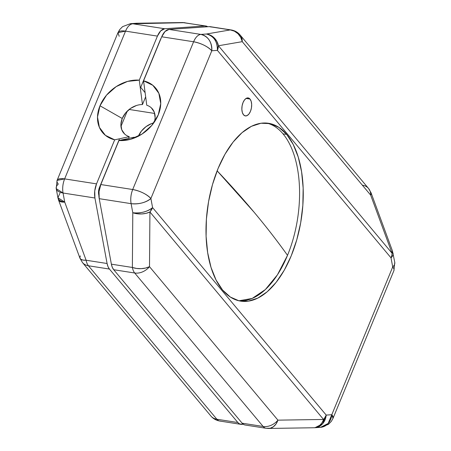 <?xml version="1.0" encoding="UTF-8"?>
<svg xmlns="http://www.w3.org/2000/svg" width="451" height="451" viewBox="0 0 451 451"><rect width="100%" height="100%" fill="white"/><g stroke="black" fill="none" stroke-linecap="round" stroke-linejoin="round"><path stroke-width="0.68" d="M254.014 212.117L217.128 170.828A1113.401 395.375 22.4 0 1 254.014 212.117A1113.401 395.375 22.4 0 1 287.512 255.334C277.388 241.11 266.22 226.706 254.014 212.117L254.014 212.117M266.665 123.067A90.008 47.175 98.9 0 1 283.008 133.846A90.008 47.175 98.9 0 1 287.512 255.334A90.008 47.175 98.9 0 1 238.9 300.783L252.165 298.449L265.335 289.576L277.421 274.839L287.512 255.334A90.008 47.175 98.9 0 0 283.008 133.846L286.689 134.421A90.008 47.175 -81.1 0 1 297.192 238.303A90.008 47.175 -81.1 0 1 240.733 301.138A90.008 47.175 -81.1 0 1 222.563 290.004L230.314 297.034L238.996 300.806L248.281 301.172L257.814 298.117L267.217 291.763L276.142 282.354L284.237 270.245L291.194 255.909L296.747 239.893L300.682 222.817L302.846 205.329L303.157 188.106L301.601 171.808L298.241 157.066L293.206 144.438L286.689 134.421L278.938 127.391L270.256 123.619L260.971 123.253L251.438 126.308L242.035 132.662L233.111 142.071L225.015 154.18L218.059 168.516L212.506 184.532L208.571 201.608L206.406 219.096L206.096 236.318L207.652 252.616L211.012 267.358L216.046 279.986L222.563 290.004A90.008 47.175 -81.1 0 1 212.06 186.122A90.008 47.175 -81.1 0 1 268.52 123.286A90.008 47.175 -81.1 0 1 286.689 134.421L283.008 133.846A90.008 47.175 98.9 0 0 266.671 123.067M250.006 99.045A9.11 4.775 -81.1 0 1 251.066 109.559A9.11 4.775 -81.1 0 1 245.355 115.918A9.11 4.775 -81.1 0 1 243.517 114.791L245.181 115.884L247.08 115.614L248.935 114.018L250.463 111.341L251.421 107.992L251.675 104.48L251.173 101.34L250.006 99.045L248.343 97.952L246.438 98.222L244.583 99.818L243.061 102.495L242.097 105.844L241.849 109.356L242.345 112.502L243.517 114.791A9.11 4.775 -81.1 0 1 242.452 104.277A9.11 4.775 -81.1 0 1 248.168 97.918A9.11 4.775 -81.1 0 1 250.006 99.045L246.071 98.431L250.006 99.045M154.186 122.3A18.733 14.5 -39.9 0 0 146.761 105.235L143.565 80.825A34.62 26.795 140.1 0 1 158.25 114.881L154.947 121.156L158.25 114.881L160.742 103.623L158.853 93.301L152.855 85.329L143.565 80.825L161.717 36.785L165.015 31.525L168.978 29.422L209.298 26.637L211.35 27.032M362.559 185.226A14.579 11.281 140.1 0 1 368.546 188.467A14.579 11.281 140.1 0 1 370.677 195.131A14.579 11.281 -39.9 0 0 368.546 188.467L240.118 34.998A14.579 11.281 140.1 0 1 242.249 41.661A14.579 11.281 -39.9 0 0 240.118 34.998C237.778 32.252 234.802 30.567 231.188 29.952A14.579 7.639 98.9 0 0 230.281 29.913L234.419 31.175L238.015 33.74L240.716 37.354L242.249 41.661A14.579 13.581 -99.8 0 0 230.281 29.913A14.579 7.639 -81.1 0 1 231.188 29.952L210.205 26.671A14.579 7.639 98.9 0 0 209.298 26.637L230.281 29.913L206.468 34.017L200.87 34.406L168.978 29.422L209.298 26.637L230.281 29.913L206.468 34.017A14.579 13.581 80.2 0 1 218.436 45.76L242.249 41.661L370.677 195.131L392.06 253.242L218.436 45.76L242.249 41.661L370.677 195.131L392.06 253.242A14.579 11.281 140.1 0 1 391.017 257.854A14.579 6.923 -10.5 0 0 393.086 253.276A14.579 6.923 169.5 0 1 391.017 257.854L392.708 266.953L331.806 414.711L326.208 415.095L152.585 207.618L150.893 198.519L211.795 50.76L217.393 50.371L391.017 257.854L392.708 266.953L331.806 414.711A14.579 5.175 22.4 0 1 333.018 418.348L331.806 414.711L328.148 423.466L320.548 427.334L318.203 427.232M146.761 105.235L143.565 80.825L161.717 36.785L193.609 41.768L132.707 189.521L100.815 184.544L118.968 140.503L130.621 139.263L142.071 134.026L151.722 125.502L158.25 114.881A34.62 26.795 140.1 0 1 156.587 118.382A34.62 26.795 140.1 0 1 132.211 138.784A34.62 26.795 140.1 0 1 118.968 140.503L133.541 137.318A18.733 14.5 -39.9 0 0 136.484 137.11M98.617 190.756L99.13 190.841L98.617 190.756M368.546 188.467L371.049 192.791A14.579 5.305 159.8 0 1 370.677 195.131L371.049 192.791L392.432 250.903L392.06 253.242A14.579 5.305 -20.2 0 0 392.432 250.903L394.772 262.375A14.579 6.923 169.5 0 1 392.708 266.953A14.579 6.923 -10.5 0 0 394.772 262.375L393.92 270.589A14.579 5.175 -157.6 0 0 392.708 266.953A14.579 5.175 22.4 0 1 393.92 270.589L333.018 418.348L331.35 421.335L328.413 424.357L320.554 427.334A14.579 12.324 -94 0 0 331.806 414.711L326.208 415.095L321.693 423.23L319.066 426.009L315.931 427.525L314.161 427.757A14.579 10.598 -90.9 0 0 323.553 419.458L277.929 420.152A14.579 11.281 140.1 0 1 263.125 426.471A14.579 7.639 98.9 0 0 266.067 428.275L270.307 428.219L273.441 426.702L276.068 423.923L277.929 420.152L149.501 266.682A14.579 11.281 140.1 0 1 134.697 273.002A14.579 11.281 -39.9 0 0 149.501 266.682L145.628 268.046L141.186 268.661L136.619 268.458L132.369 267.46A14.579 8.281 0.4 0 0 149.501 266.682L149.929 211.976A14.579 8.281 -179.6 0 1 132.797 212.754L132.369 267.46A14.579 7.639 98.9 0 0 134.697 273.002L263.125 426.471A14.579 11.281 -39.9 0 0 277.929 420.152L149.501 266.682L149.929 211.976L323.553 419.458L277.929 420.152A14.579 10.598 89.1 0 1 268.542 428.45A14.579 10.598 89.1 0 1 266.981 428.315A14.579 7.639 -81.1 0 1 266.067 428.275A14.579 7.639 -81.1 0 1 263.125 426.471L242.142 423.196L113.714 269.726L134.697 273.002L263.125 426.471L242.142 423.196L113.714 269.726L134.697 273.002A14.579 7.639 -81.1 0 1 132.369 267.46L111.386 264.179L99.22 198.671L131.106 203.655L132.797 212.754L132.369 267.46L111.386 264.179A14.579 7.639 98.9 0 0 113.714 269.726L112.305 267.336L111.386 264.179L99.22 198.671L131.106 203.655A14.579 7.639 -81.1 0 1 132.707 189.521L100.815 184.544A14.579 7.639 98.9 0 0 99.22 198.671L99.034 191.607L100.815 184.544L118.968 140.503L133.541 137.318M245.152 425.011L243.94 424.639L242.142 423.196A14.579 7.639 98.9 0 0 245.085 425L266.067 428.275M193.609 41.768A14.579 7.639 -81.1 0 1 200.87 34.406L168.978 29.422A14.579 7.639 98.9 0 0 161.717 36.785L193.609 41.768L132.707 189.521A14.579 5.175 22.4 0 1 150.893 198.519L211.795 50.76A14.579 5.175 -157.6 0 0 193.609 41.768C201.405 43.352 207.471 46.346 211.795 50.76L217.393 50.371L391.017 257.854A14.579 11.281 -39.9 0 0 392.06 253.242L218.436 45.76A14.579 11.281 140.1 0 1 217.393 50.371L218.436 45.76L216.903 41.458L214.202 37.845L210.606 35.279L206.468 34.017C213.836 36.035 217.478 41.486 217.393 50.371A14.579 12.324 -94 0 0 206.468 34.017L200.87 34.406A14.579 12.324 86 0 1 211.795 50.76C211.88 41.875 208.238 36.424 200.87 34.406C198 34.766 195.582 37.219 193.609 41.768M326.208 415.095A14.579 12.324 86 0 1 314.945 427.723L322.544 423.85L326.208 415.095L152.585 207.618A14.579 11.281 140.1 0 1 149.929 211.976L323.553 419.458A14.579 11.281 -39.9 0 0 326.208 415.095M314.477 427.745L268.542 428.45M152.585 207.618C147.285 211.79 140.695 213.503 132.797 212.754L137.042 213.751L141.614 213.954L146.056 213.346L149.929 211.976L152.585 207.618L150.893 198.519A14.579 6.923 169.5 0 1 131.106 203.655L132.797 212.754A14.579 6.923 -10.5 0 0 152.585 207.618M132.707 189.521C130.863 194.234 130.333 198.942 131.106 203.655C139.004 204.399 145.6 202.691 150.893 198.519C146.569 194.105 140.503 191.106 132.707 189.521M151.367 107.868L154.27 112.158L155.105 117.564M124.639 134.02L121.736 129.725L120.902 124.318L122.244 118.478A18.733 14.5 -39.9 0 0 129.245 136.647L114.678 139.833A34.62 26.795 140.1 0 1 99.992 105.776L122.244 118.478L125.587 112.953L130.508 108.443L136.388 105.528M120.958 126.427L127.272 111.115L120.958 126.427M129.245 136.647L128.512 138.423L129.245 136.647L114.678 139.833L96.525 183.873L94.738 190.936L94.924 198L107.096 263.508L108.009 266.665L109.424 269.055L237.852 422.525L239.65 423.968L243.281 424.256L241.702 424.363A14.579 7.639 -81.1 0 1 240.795 424.329A14.579 7.639 -81.1 0 1 237.852 422.525L216.869 419.244L88.441 265.774A14.579 11.281 140.1 0 1 82.454 262.533A14.579 11.281 -39.9 0 0 88.441 265.774A14.579 7.639 -81.1 0 1 86.113 260.233L64.73 202.121L57.914 197.724L59.983 193.146M98.876 195.486L98.594 190.942L99.485 187.407L119.16 139.669L119.718 140.34L119.16 139.669L99.485 187.407A7.289 3.822 -81.1 0 0 98.684 194.477L98.876 195.486M140.712 87.387L161.159 38.132A7.289 3.822 -81.1 0 0 160.387 39.649L140.712 87.387L145.121 92.664L140.712 87.387M119.194 36.289L117.982 32.652L119.656 29.653L122.587 26.643L130.452 23.666A14.579 12.324 86 0 1 132.797 23.768L130.452 23.666A14.579 12.324 86 0 1 130.452 23.666L136.839 23.243A14.579 10.598 89.1 0 1 138.401 23.379A14.579 12.324 -94 0 0 136.055 23.277L184.019 22.685L205.002 25.966A14.579 7.639 -81.1 0 1 205.915 26A14.579 7.639 -81.1 0 1 207.714 26.744L205.002 25.966L164.688 28.751L160.719 30.854L157.427 36.114L139.274 80.154L142.471 104.564L145.662 96.813L142.471 104.564A18.733 14.5 -39.9 0 0 122.244 118.478L99.992 105.776L97.501 117.029L99.383 127.357L105.387 135.323L114.678 139.833L96.525 183.873L64.634 178.889L125.536 31.13A14.579 5.175 -157.6 0 0 117.982 32.652L125.536 31.13C127.509 26.581 129.933 24.128 132.797 23.768L138.401 23.379L136.523 23.255M58.461 199.658L59.346 201.101L61.505 201.952L64.73 202.121A14.579 5.305 159.8 0 1 58.568 200.097L57.914 197.724A14.579 6.923 -10.5 0 0 64.73 202.121L63.039 193.017A14.579 6.923 169.5 0 1 56.228 188.625A14.579 6.923 169.5 0 1 58.292 184.047A14.579 5.175 22.4 0 1 57.08 180.411A14.579 5.175 22.4 0 1 64.634 178.889L57.08 180.411L117.982 32.652M220.719 421.087A14.579 7.639 -81.1 0 1 219.812 421.048C216.198 420.433 213.222 418.748 210.882 416.002A14.579 11.281 -39.9 0 0 216.869 419.244A14.579 11.281 140.1 0 1 210.882 416.002L82.454 262.533L79.951 258.209A14.579 5.305 -20.2 0 0 86.113 260.233L82.894 260.064L80.729 259.212L79.844 257.769L80.323 255.869M184.019 22.685A14.579 10.598 -90.9 0 0 182.458 22.55L184.019 22.685A14.579 7.639 -81.1 0 1 184.933 22.725A14.579 7.639 98.9 0 0 184.019 22.685L205.002 25.966L164.688 28.751L132.797 23.768A14.579 7.639 98.9 0 0 125.536 31.13L157.427 36.114A14.579 7.639 -81.1 0 1 164.688 28.751L132.797 23.768L184.019 22.685M219.812 421.048A14.579 7.639 -81.1 0 1 216.869 419.244A14.579 7.639 98.9 0 0 219.812 421.048L240.795 424.329M57.914 197.724L56.228 188.625L63.039 193.017C62.261 188.304 62.796 183.596 64.634 178.889A14.579 7.639 98.9 0 0 63.039 193.017L94.924 198A14.579 7.639 -81.1 0 1 96.525 183.873L64.634 178.889L125.536 31.13L157.427 36.114L139.274 80.154L127.616 81.389L116.172 86.631L106.515 95.15L99.992 105.776A34.62 26.795 140.1 0 1 139.274 80.154L142.471 104.564M86.113 260.233A14.579 7.639 98.9 0 0 88.441 265.774L109.424 269.055A14.579 7.639 -81.1 0 1 107.096 263.508L86.113 260.233L64.73 202.121L63.039 193.017L94.924 198L107.096 263.508L86.113 260.233M237.852 422.525L216.869 419.244L88.441 265.774L109.424 269.055L237.852 422.525M154.687 113.449L129.144 109.458L154.687 113.449M138.372 136.185A19.066 14.759 140.1 0 1 153.785 122.858L151.468 123.619L145.977 126.68L141.422 131.089L138.299 136.365M320.548 427.334L314.945 427.723M156.334 118.855L156.587 118.382M205.915 26L182.463 22.55L136.839 23.243M79.951 258.209L58.568 200.097M56.228 188.625L57.08 180.411M142.984 81.879L143.717 81.992"/></g></svg>

